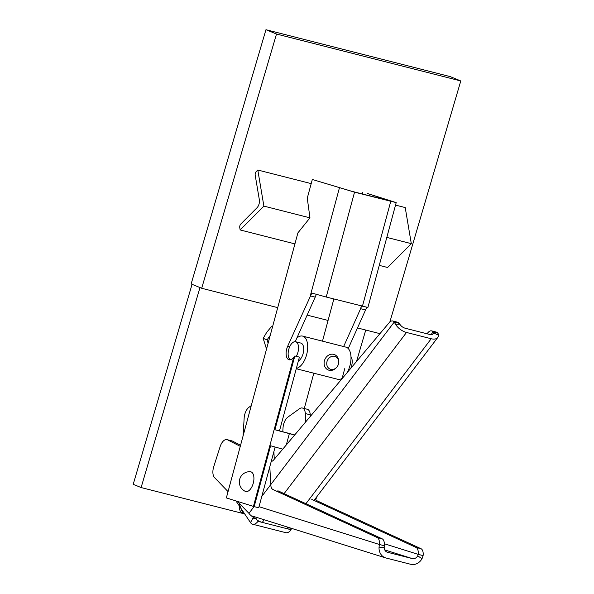 <?xml version="1.0" encoding="UTF-8"?>
<svg xmlns="http://www.w3.org/2000/svg" width="594" height="594" viewBox="0 0 594 594"><rect width="100%" height="100%" fill="white"/><g stroke="black" fill="none" stroke-linecap="round" stroke-linejoin="round"><path stroke-width="0.89" d="M294.617 435.053L274.925 429.752L294.839 355.969L299.398 357.113L279.484 430.888L294.735 434.912M275.111 447.074L258.724 507.773L254.165 506.63L270.597 445.767L282.759 449.146M294.839 355.969L293.703 357.246A9.69 4.952 -75.7 0 1 289.078 359.778A9.69 4.952 -75.7 0 1 287.696 346.205L289.709 346.718M263.885 206.111L257.796 170.025L256.252 171.577A2.658 1.359 -75.7 0 0 255.19 175.171L259.363 199.888A5.754 2.94 104.3 0 1 257.076 207.677L240.815 224.012A2.658 1.359 -75.7 0 0 239.761 227.606L240.154 229.952L263.885 206.111L309.957 217.842L297.898 232.885L226.351 497.906L254.165 506.63M279.484 430.888L274.925 429.752M354.544 192.166L312.318 179.477L351.648 191.261L390.481 201.069L367.604 193.555L396.205 202.613L354.544 192.166L326.232 297.03L311.828 293.065L287.696 346.205M316.379 294.208L315.206 297.134L310.268 295.879L339.397 187.979M309.957 217.842L307.269 198.173L312.318 179.477M295.225 341.684L315.206 297.134M396.205 202.613L367.894 307.477L326.232 297.03M342.025 378.72L344.743 368.659M348.596 369.654L349.465 369.876M366.973 307.113L365.555 309.957L360.617 308.694L361.724 305.754M362.221 193.948L362.667 192.3M304.291 408.501L313.825 373.21M322.475 341.156L333.865 298.975M361.352 305.969L360.617 308.694L343.636 346.547M348.247 348.552L365.555 309.957M256.541 518.918L256.192 519.431A11.464 6.282 37.2 0 0 257.759 520.47L258.026 521.317L262.258 522.393A11.464 6.282 -142.8 0 1 257.759 520.47M406.511 332.462A11.464 6.282 -142.8 0 1 395.515 324.257L394.223 322.059L399.161 323.322L399.873 324.265A5.532 3.029 37.2 0 0 405.182 328.222L429.878 334.511A5.532 3.029 37.2 0 0 433.041 333.902A5.532 3.029 37.2 0 0 433.405 332.803L433.071 331.949L438.008 333.212L438.521 335.209A11.464 6.282 -142.8 0 1 437.763 337.489A11.464 6.282 -142.8 0 1 431.207 338.751L406.511 332.462L284.103 493.629M237.437 501.381L248.938 513.342C250.408 515.436 252.955 517.3 256.578 518.933L256.192 519.431M290.912 528.912A11.464 6.282 -142.8 0 1 286.947 528.682L291.179 529.759L290.912 528.912A11.464 6.282 37.2 0 0 292.04 528.556L292.07 528.526M258.026 521.317A11.464 5.858 104.3 0 1 252.628 524.227L285.781 532.669A11.464 5.858 -75.7 0 0 291.179 529.759M252.628 524.227A11.464 5.858 104.3 0 1 250.519 522.616L253.074 517.708A5.532 2.829 -75.7 0 0 254.091 518.48A5.532 2.829 -75.7 0 0 255.264 518.332M235.952 500.92L242.278 510.343M242.471 510.625L250.519 522.616M427.012 333.783L427.97 332.64A8.323 4.255 104.3 0 1 431.608 330.88A8.323 4.255 104.3 0 1 433.071 331.949L430.999 334.682M438.008 333.212A8.323 4.255 -75.7 0 0 436.545 332.143L431.608 330.88M228.044 491.617L214.508 477.546A9.682 4.952 104.3 0 1 213.743 466.684L220.107 446.71A9.682 4.952 104.3 0 1 226.99 439.619A9.682 4.952 104.3 0 1 227.524 439.827L240.273 446.332M240.57 445.225L232.462 441.082A9.682 4.952 -75.7 0 0 231.927 440.882L226.99 439.619M271.198 461.56A8.323 4.255 -75.7 0 0 273.812 459.778L389.122 322.75A8.323 4.255 104.3 0 1 392.76 320.99A8.323 4.255 104.3 0 1 394.223 322.059L261.791 496.428M399.161 323.322A8.323 4.255 -75.7 0 0 397.698 322.245L392.76 320.99M250.943 471.836A10.18 5.205 -75.7 0 0 250.312 471.718A10.306 10.306 0 0 0 245.307 491.357A10.18 5.205 -75.7 0 0 253.17 483.553A10.18 5.205 -75.7 0 0 250.943 471.836M296.265 368.733L337.726 379.291A16.595 8.487 -75.7 0 0 342.604 378.029M347.134 372.646A16.595 8.487 -75.7 0 0 345.916 347.126L302.606 336.1A16.595 8.487 104.3 0 1 307.15 352.442A16.595 8.487 104.3 0 1 296.376 368.325M296.852 338.068A16.595 8.487 104.3 0 1 302.606 336.1M298.366 360.952A9.407 4.811 -75.7 0 0 303.564 351.381A9.407 4.811 -75.7 0 0 300.831 343.072L295.656 341.75A9.407 4.811 104.3 0 1 296.28 356.333M290.459 359.764A9.407 4.811 104.3 0 1 288.855 349.027A9.407 4.811 104.3 0 1 295.656 341.75M350.779 368.317A9.407 4.811 -75.7 0 0 350.972 356.63M338.691 362.11L338.691 361.404A8.301 7.113 112.3 0 0 336.145 355.591A8.301 7.113 112.3 0 0 334.548 354.633A8.301 7.113 112.3 0 0 324.814 359.608A8.301 7.113 112.3 0 0 328.244 369.98A8.301 7.113 112.3 0 0 335.952 368.072L336.449 367.575A6.801 5.829 -67.7 0 1 328.289 367.842A6.801 5.829 -67.7 0 1 328.423 358.746A6.801 5.829 -67.7 0 1 336.605 357.343A6.801 5.829 -67.7 0 1 338.691 362.11A6.801 5.829 -67.7 0 1 336.449 367.575M272.564 326.722L271.384 326.685L266.751 332.284L263.164 338.32L266.52 349.109M272.453 327.123L271.384 326.685M270.211 335.447L267.055 339.917L268.124 343.161M267.055 339.917L263.164 338.32M240.154 229.952L294.928 243.896M379.262 265.37L387.585 267.493L411.308 243.651L405.219 207.566L395.537 205.101M386.813 237.414L411.308 243.651M257.796 170.025L311.197 183.628M389.85 322L460.788 80.955L450.252 76.626L265.964 29.7L191.142 283.939L201.685 288.268L277.717 307.633M460.788 80.955L276.507 34.029L265.964 29.7M276.507 34.029L201.685 288.268M307.143 315.124L328.066 320.448M357.484 327.94L379.945 333.657M192.07 284.318L133.212 484.31L141.112 487.555L199.978 287.57M244.691 513.929L141.112 487.555M365.756 330.049L356.497 361.531M316.632 496.978L315.77 499.896M241.944 510.654L241.795 510.803A11.464 9.846 107.4 0 0 242.887 512.08L242.582 513.223L244.55 513.728M386.041 558.011A11.464 9.846 -72.6 0 1 385.595 557.885A11.464 9.846 -72.6 0 1 379.024 547.75L379.321 544.468L384.259 545.723L384.199 547.334A5.532 4.752 107.4 0 0 387.37 552.227A5.532 4.752 107.4 0 0 387.585 552.286L412.281 558.575A5.532 4.752 107.4 0 0 417.731 555.873L418.169 554.358L423.106 555.62L422.03 558.702A11.464 9.846 -72.6 0 1 410.736 564.3L386.041 558.011M239.026 503.036L241.795 510.803M244.127 513.09A11.464 9.846 -72.6 0 1 242.887 512.08M242.582 513.223A11.464 5.858 104.3 0 1 239.248 504.781M311.776 499.398L416.09 547.468A8.323 4.255 104.3 0 1 418.169 554.358L384.348 543.74M423.106 555.62A8.323 4.255 -75.7 0 0 421.027 548.722L316.713 500.653A8.323 4.255 104.3 0 1 315.169 498.893M282.781 431.831L283.026 427.873A9.682 4.952 104.3 0 1 287.89 417.107L299.51 408.746A9.682 4.952 104.3 0 1 302.353 408.011A9.682 4.952 104.3 0 1 305.309 413.543L305.747 421.829M310.328 416.387L310.246 414.805A9.682 4.952 -75.7 0 0 307.298 409.266L302.353 408.011M243.065 435.989L244.171 417.983A9.682 4.952 104.3 0 1 249.042 407.217L251.262 405.613M274.279 459.221L273.879 451.64M269.81 466.721L270.775 484.875A8.323 4.255 -75.7 0 0 272.928 489.501L377.242 537.57A8.323 4.255 104.3 0 1 379.321 544.468L259.014 506.697M384.259 545.723A8.323 4.255 -75.7 0 0 382.18 538.832L277.866 490.763M253.43 506.407L293.703 357.246M289.33 433.709L286.301 444.943M362.429 306.244L390.741 201.381M341.565 379.269L341.75 378.578M399.873 324.265L395.515 324.257M248.938 513.342L254.061 506.6M264.233 519.787L262.258 522.393L286.947 528.682L288.031 527.257M433.405 332.803L438.521 335.209M305.932 503.69L431.207 338.751M253.074 517.708L254.982 518.191M227.524 439.827L232.462 441.082M384.199 547.334L379.024 547.75M387.162 552.153L387.585 552.286M412.281 558.575L384.771 549.94M417.731 555.873L422.03 558.702M421.027 548.722L416.09 547.468M310.246 414.805L305.309 413.543M377.242 537.57L382.18 538.832M314.3 500.037L437.763 337.489M385.595 557.885L257.432 517.649M256.474 517.352L251.863 515.904"/></g></svg>
